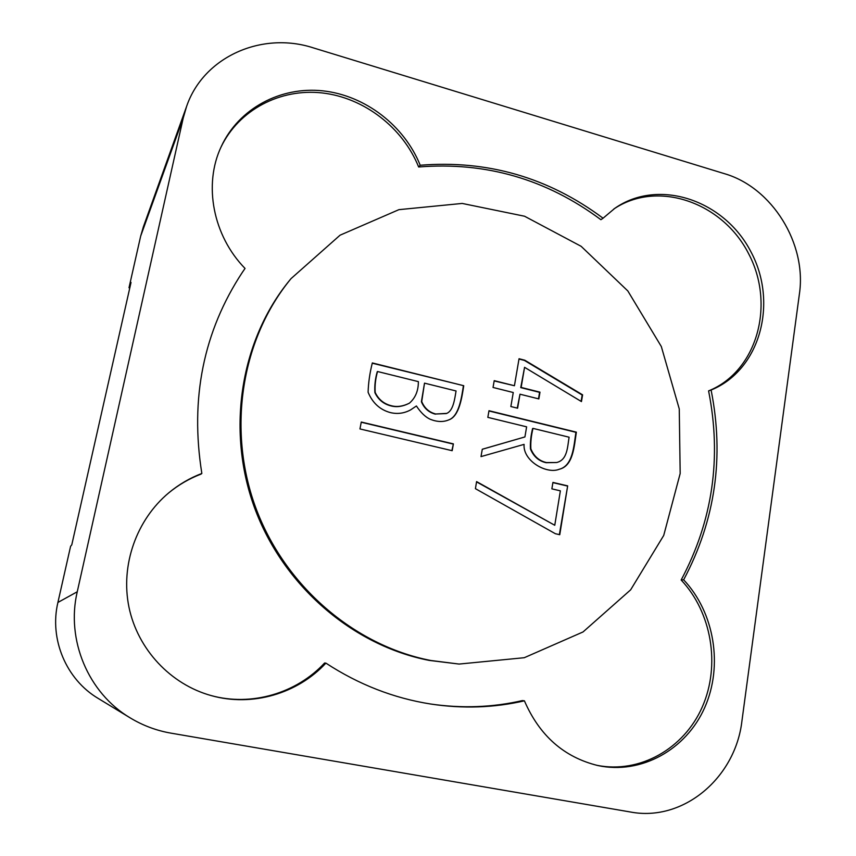 <?xml version="1.0" encoding="UTF-8"?>
<svg xmlns="http://www.w3.org/2000/svg" width="856" height="856" viewBox="0 0 856 856"><rect width="100%" height="100%" fill="white"/><g stroke="black" fill="none" stroke-linecap="round" stroke-linejoin="round"><path stroke-width="1.28" d="M569.101 437.202L532.988 428.385C531.234 435.544 530.517 442.349 530.859 448.812C533.941 456.355 539.152 460.945 546.513 462.572L556.603 462.518C567.517 460.014 567.464 446.853 569.101 437.202M418.37 381.626L377.539 371.515C375.517 378.598 374.735 385.575 375.185 392.455C378.587 399.591 384.087 404.043 391.706 405.83C397.27 407.21 403.176 406.311 409.414 403.165C415.417 397.965 418.402 390.785 418.37 381.626M435.747 413.994L446.661 413.405C453.413 410.805 454.793 398.34 456.055 390.967L424.512 383.146L421.719 401.571C424.49 408.184 429.166 412.325 435.747 413.994L446.318 413.566M532.988 428.385L532.593 428.546C530.838 435.693 530.121 442.488 530.452 448.951C533.545 456.494 538.756 461.074 546.107 462.7L556.603 462.518M377.539 371.515L377.25 371.718C375.228 378.791 374.447 385.767 374.896 392.637C378.288 399.773 383.788 404.225 391.406 406.012C396.97 407.381 402.866 406.493 409.093 403.337M435.415 414.165C428.845 412.496 424.169 408.355 421.398 401.753L424.512 383.146M488.947 410.966L575.928 432.312C573.766 446.361 572.867 466.071 558.904 469.356M482.281 449.282L524.921 436.935L526.622 426.834L487.834 417.364L488.99 410.72L576.356 432.162C574.183 446.222 573.285 465.953 559.321 469.238C546.535 474.556 522.695 460.763 524.086 444.371L481.008 456.601L482.292 449.24L524.921 436.935M538.499 398.832L539.58 392.348L520.748 387.608L524.567 367.32L521.144 387.426L539.986 392.166L538.852 398.917L519.988 394.199L517.602 408.205L510.861 406.536L513.258 392.519L493.035 387.458L494.222 380.653L514.424 385.735L519.046 358.739L524.782 360.216L582.604 394.841L581.449 401.582L524.567 367.32M518.993 359.028L524.396 360.419L582.176 395.012L581.085 401.368M494.18 380.92L514.424 385.735M517.259 408.119L519.988 394.199M559.364 534.625L567.667 485.866L559.76 534.711L555.362 533.716L475.422 488.669L476.589 481.596L554.763 525.274L560.37 490.841L551.874 488.862L552.923 482.42L567.667 485.866M552.89 482.624L567.239 485.983M476.535 481.885L554.763 525.274M372.274 363.201L463.738 385.714C461.983 396.906 459.405 416.273 448.897 419.836C443.451 422.201 437.288 422.029 430.397 419.344C425.593 417.247 420.927 412.795 416.401 405.979L410.538 409.928M463.396 385.895C461.641 396.949 459.137 416.112 448.854 419.857M451.872 450.63L453.391 443.89L452.171 450.705L359.959 428.942L361.275 422.029L453.391 443.89M361.232 422.243L453.038 444.029M416.401 405.979L410.698 409.842C404.257 413.362 397.473 414.283 390.368 412.592C380.01 409.789 372.595 403.015 368.101 392.262C368.39 382.771 369.792 373.002 372.328 362.933L463.738 385.714M430.9 660.5C354.149 645.67 284.139 585.536 255.409 506.816C226.776 428.054 241.927 338.099 291.04 278.617L340.067 235.186L398.928 209.656L462.197 203.439L524.546 216.226L581.138 246.314L627.822 290.944L661.324 346.541L679.257 408.922L680.178 473.507L663.721 535.439L630.647 589.827L583.032 631.953L524.268 657.708L459.084 664.063L430.9 660.5M459.084 664.063L429.22 660.404C352.747 645.627 283.004 585.739 254.382 507.33C225.866 428.877 240.975 339.265 289.906 279.987L291.04 278.617M242.055 272.796L245.041 268.442C212.984 235.678 203.182 184.629 221.265 146.526C238.813 108.402 280.672 86.231 322.969 90.854C365.319 95.487 404.332 125.714 420.21 165.251C487.492 159.858 548.439 177.513 603.063 218.216L614.822 208.318C658.382 177.791 724.219 199.983 750.851 251.664C778.414 302.831 760.075 370.231 711.101 390.026C724.433 457.072 715.274 520.341 683.644 579.812C714.396 612.404 723.363 665.743 704.67 707.677C686.116 749.631 641.24 774.862 597.841 765.542C564.008 757.228 539.526 735.668 524.407 700.829C493.998 707.816 462.807 708.886 430.857 704.049C393.739 698.218 358.75 684.575 325.89 663.122C297.695 693.606 252.146 707.142 211.336 695.628C170.633 684.436 137.666 649.33 128.967 607.182C120.311 565.024 136.543 519.656 168.878 492.746C178.872 484.464 189.861 478.033 201.845 473.454C189.893 398.554 203.461 331.433 242.526 272.09L245.041 268.442M325.89 663.122L324.585 663.015C296.593 693.264 251.45 706.767 210.897 695.5M168.536 493.035C178.401 484.913 189.24 478.6 201.032 474.096L201.845 473.454M524.407 700.829L522.406 700.583C492.371 707.473 461.566 708.586 430.012 703.921M613.731 209.078C657.419 179.535 722.475 202.209 748.583 253.633C775.611 304.575 757.175 371.247 708.586 390.892C721.854 457.714 712.706 520.758 681.151 580.015C711.657 612.34 720.666 665.176 702.327 706.863C684.115 748.583 639.849 773.985 596.718 765.285M220.837 147.467C238.642 109.857 280.308 88.189 322.273 92.951C364.281 97.734 402.887 127.769 418.648 166.984C485.705 161.591 546.46 179.161 600.901 219.703L603.063 218.216M681.151 580.015L683.644 579.812M708.586 390.892L711.101 390.026M418.648 166.984L420.21 165.251M183.195 118.149L186.597 106.422C203.546 56.689 261.947 31.094 313.275 47.861L724.39 173.661C772.112 187.368 807.037 243.842 799.376 294.175L741.938 720.934C735.507 777.687 683.356 822.124 630.433 812.002L170.997 733.153C156.466 730.628 142.866 725.546 130.208 717.895C88.222 693.06 65.88 639.839 77.254 591.774L183.195 118.149L140.673 236.117L143.359 226.883L186.597 106.422M130.208 717.895L98.205 698.432C66.126 679.429 49.188 639.068 57.908 602.453L70.599 546.288L71.776 544.855L131.032 282.437L128.999 287.776L129.78 287.969M128.999 287.776L140.673 236.117M57.908 602.453L77.254 591.774"/></g></svg>
